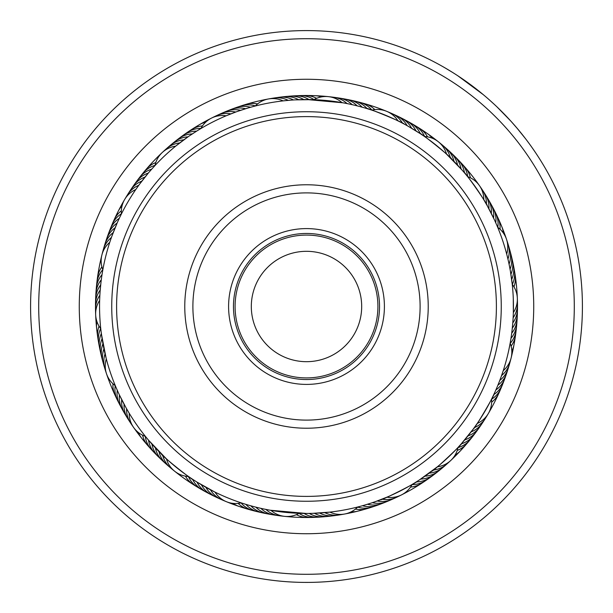 <?xml version="1.0" encoding="UTF-8"?>
<svg xmlns="http://www.w3.org/2000/svg" width="613" height="613" viewBox="0 0 613 613"><rect width="100%" height="100%" fill="white"/><g stroke="black" fill="none" stroke-linecap="round" stroke-linejoin="round"><path stroke-width="0.92" d="M377.914 306.5A71.415 71.415 0 0 1 306.5 377.914A71.415 71.415 0 0 1 235.085 306.5A71.415 71.415 0 0 1 306.5 235.085A71.415 71.415 0 0 1 377.914 306.5M251.315 306.5A55.185 55.185 0 0 0 306.5 361.685A55.185 55.185 0 0 0 361.685 306.5A55.185 55.185 0 0 0 306.5 251.315A55.185 55.185 0 0 0 251.315 306.5M162.23 152.537A210.995 210.995 0 0 0 95.666 314.699A210.995 210.995 0 0 1 144.453 171.372A210.995 210.995 0 0 0 95.666 314.699A210.995 210.995 0 0 1 95.521 304.178A24.344 24.344 156.5 0 1 100.218 290.064L101.007 282.08M99.314 345.717A24.344 24.344 163 0 1 98.716 343.15A210.995 210.995 0 0 1 95.666 314.722A210.995 210.995 0 0 0 106.509 373.754A210.995 210.995 0 0 1 95.666 314.722A210.995 210.995 0 0 0 106.509 373.754A210.995 210.995 0 0 1 104.9 368.75A210.995 210.995 0 0 0 106.509 373.754M118.761 402.519A24.344 24.344 129.5 0 1 117.466 400.22A210.995 210.995 0 0 1 106.516 373.777A210.995 210.995 0 0 0 119.857 404.909A210.995 210.995 0 0 1 106.516 373.777A210.995 210.995 0 0 0 133.565 427.384A210.995 210.995 0 0 1 127.757 418.61A210.995 210.995 0 0 0 133.565 427.384A210.995 210.995 0 0 1 127.757 418.61A24.344 24.344 123.8 0 0 129.274 420.763M126.477 416.304A24.344 24.344 125.2 0 1 125.006 414.112A210.995 210.995 0 0 1 119.864 404.909A210.995 210.995 0 0 0 127.749 418.602A210.995 210.995 0 0 1 119.864 404.909A24.344 24.344 128.1 0 0 121.213 407.178M153.403 451.505A24.344 24.344 130.2 0 1 151.511 449.674A210.995 210.995 0 0 1 133.58 427.399A210.995 210.995 0 0 0 170.552 467.865A210.995 210.995 0 0 0 279.375 515.74A210.995 210.995 0 0 1 170.552 467.865A210.995 210.995 0 0 1 133.58 427.399A210.995 210.995 0 0 0 279.375 515.74A210.995 210.995 0 0 1 274.157 515.004A24.344 24.344 91.8 0 1 260.862 508.338M279.375 515.748A210.995 210.995 0 0 0 284.601 516.353A210.995 210.995 0 0 1 279.375 515.748A210.995 210.995 0 0 0 284.601 516.353A210.995 210.995 0 0 1 279.375 515.748A210.995 210.995 0 0 0 284.601 516.353M315.848 517.157A24.344 24.344 64.1 0 1 313.22 517.387A210.995 210.995 0 0 1 284.616 516.361A210.995 210.995 0 0 0 344.621 514.023A210.995 210.995 0 0 1 284.616 516.361A210.995 210.995 0 0 0 344.621 514.023A210.995 210.995 0 0 1 334.223 515.663A24.344 24.344 58.4 0 1 319.588 513.02M374.804 506.001A24.344 24.344 64.8 0 1 372.352 506.959A210.995 210.995 0 0 1 344.644 514.016A210.995 210.995 0 0 0 401.53 494.883A210.995 210.995 0 0 1 344.644 514.016A210.995 210.995 0 0 0 401.53 494.883A210.995 210.995 0 0 1 396.81 497.189A210.995 210.995 0 0 0 401.53 494.883M412.074 484.569A24.344 24.344 31.3 0 0 426.165 480.278A210.995 210.995 0 0 1 401.546 494.875A210.995 210.995 0 0 0 426.165 480.278A210.995 210.995 0 0 1 401.546 494.875A210.995 210.995 0 0 0 450.77 460.47A210.995 210.995 0 0 1 442.908 467.474A210.995 210.995 0 0 0 450.77 460.47A210.995 210.995 0 0 1 438.847 470.83A210.995 210.995 0 0 0 442.9 467.474A24.344 24.344 25.6 0 1 429.161 473.159M432.517 475.573A24.344 24.344 29.9 0 1 430.472 477.236A210.995 210.995 0 0 1 426.173 480.278A210.995 210.995 0 0 0 438.839 470.83A210.995 210.995 0 0 1 426.173 480.278A24.344 24.344 31.3 0 0 428.257 478.669M450.777 460.455A210.995 210.995 0 0 0 468.547 441.628A210.995 210.995 0 0 1 450.777 460.455A210.995 210.995 0 0 0 468.547 441.628A210.995 210.995 0 0 1 450.777 460.455A210.995 210.995 0 0 0 511.104 358.03M510.958 121.228L517.732 128.991M433.016 61.3L436.709 63.239M443.636 67.078L449.107 70.296M458.838 76.449L464.217 80.104M511.112 358.015A210.995 210.995 0 0 0 386.634 111.313M386.619 111.305A210.995 210.995 0 0 0 328.384 96.647M328.369 96.639A210.995 210.995 0 0 0 162.246 152.522M512.169 478.01A267.804 267.804 0 0 0 478.01 100.831A267.804 267.804 0 0 0 100.831 134.99A267.804 267.804 0 0 0 134.99 512.169A267.804 267.804 0 0 0 512.169 478.01M94.594 129.795A275.919 275.919 0 0 1 483.205 94.594A275.919 275.919 0 0 1 518.406 483.205A275.919 275.919 0 0 1 129.795 518.406A275.919 275.919 0 0 1 94.594 129.795M488.676 99.275L494.423 104.471M522.23 134.477L525.379 138.507M525.471 138.63L516.713 127.788M483.282 94.655L457.888 75.828M452.915 72.633L444.64 67.652M496.852 106.754L510.997 121.267M510.231 120.424L513.732 124.339M383.194 320.193A77.905 77.905 0 0 1 292.807 383.194A77.905 77.905 0 0 1 229.806 292.807A77.905 77.905 0 0 1 320.193 229.806A77.905 77.905 0 0 1 383.194 320.193M234.603 293.665A73.039 73.039 0 0 0 293.665 378.397A73.039 73.039 0 0 0 378.397 319.335A73.039 73.039 0 0 0 319.335 234.603A73.039 73.039 0 0 0 234.603 293.665M493.442 339.87A189.892 189.892 0 0 0 339.87 119.558A189.892 189.892 0 0 0 119.558 273.13A189.892 189.892 0 0 0 273.13 493.442A189.892 189.892 0 0 0 493.442 339.87M114.769 272.272A194.765 194.765 0 0 1 340.728 114.769A194.765 194.765 0 0 1 498.231 340.728A194.765 194.765 0 0 1 272.272 498.231A194.765 194.765 0 0 1 114.769 272.272M426.334 327.894A121.726 121.726 0 0 1 285.106 426.334A121.726 121.726 0 0 1 186.666 285.106A121.726 121.726 0 0 1 327.894 186.666A121.726 121.726 0 0 1 426.334 327.894M194.658 286.532A113.612 113.612 0 0 0 286.532 418.342A113.612 113.612 0 0 0 418.342 326.468A113.612 113.612 0 0 0 326.468 194.658A113.612 113.612 0 0 0 194.658 286.532M135.795 189.524A24.344 24.344 0 0 0 121.42 213.929L120.064 216.703M119.328 218.243L117.872 221.4M117.198 222.91L111.819 236.342M102.838 269.812L102.601 271.176L102.838 269.812A24.344 24.344 0 0 1 109.758 242.342M111.466 237.331L110.562 239.936M226.136 115.803A24.344 24.344 0 0 0 200.849 128.561L196.796 131.036M196.727 131.075L189.501 135.81M188.145 136.753L176.153 145.779M175.678 146.162A24.344 24.344 0 0 0 155.012 165.525L152.898 167.832M152.53 168.238L154.369 166.223M312.385 99.643L295.175 99.873M290.003 100.218L283.129 100.884A24.344 24.344 0 0 0 255.276 106.003L254.257 106.264M253.177 106.555L248.893 107.742L253.177 106.555M423.261 135.649L420.487 133.787M420.426 133.749L408.656 126.539M371.8 110.133L370.405 109.681L371.8 110.133A24.344 24.344 0 0 1 398.006 120.891L398.504 121.136M368.252 108.991L365.471 108.141C365.264 106.8 405.293 123.267 404.136 124.048M496.415 224.304L495.71 222.695M465.213 173.709L463.336 171.494C463.888 170.253 488.661 205.738 487.266 205.776L494.3 219.592L489.726 210.313M487.266 205.776L484.094 200.282M510.2 342.981L510.974 338.322A24.344 24.344 -2.1 0 0 516.797 321.994M512.729 323.626L512.874 321.764M513.28 298.393A206.933 206.933 0 0 0 298.393 99.72A206.933 206.933 0 0 0 99.72 314.607A206.933 206.933 0 0 0 314.607 513.28A206.933 206.933 0 0 0 513.28 298.393L513.349 312.63A24.344 24.344 0 0 0 512.246 284.325L512.077 282.815M419.307 479.987L437.33 466.83A24.344 24.344 0 0 0 458.003 447.459L461.282 443.85A24.344 24.344 30.6 0 0 473.543 435.406M461.336 443.797L473.251 429.039M477.198 423.483A24.344 24.344 0 0 0 491.572 399.086L492.254 397.699M493.243 395.661L494.476 393.033C495.84 393.017 473.857 430.295 473.251 429.046L476.922 423.882M364.245 505.219L370.819 503.189M413.484 483.634L412.135 484.446A24.344 24.344 0 0 1 386.849 497.197L375.7 501.526L386.435 497.373M415.415 482.454L417.874 480.906C419.031 481.634 380.382 501.12 380.55 499.733M249.299 505.373L253.583 506.553L249.299 505.373M255.912 507.158L258.594 507.817M259.299 507.985L263.636 508.951L259.299 507.985M299.167 513.303L302.47 513.395L299.167 513.303A24.344 24.344 0 0 1 270.992 510.368M264.349 509.096L268.709 509.955L264.349 509.096M299.604 513.319L305.933 513.433L270.172 510.223M129.182 413.185A24.344 24.344 0 0 0 145.411 436.395L147.526 438.977M147.518 438.969L148.568 440.218L147.518 438.969M148.622 440.28L166.115 458.539M166.414 458.808A24.344 24.344 0 0 0 188.52 476.516L191.279 478.393M191.731 478.699L194.168 480.293C193.984 481.642 160.2 454.593 161.525 454.164M100.777 328.905L101.337 333.51M101.375 333.817L106.141 358.268M148.407 172.973L139.833 183.846M145.12 176.965L146.17 175.67M141.94 181.034L142.952 179.716M119.819 217.209L121.014 214.749M138.852 185.18L136.155 189.003M235.867 111.987L226.703 115.566M197.708 130.469L200.037 129.052M366.903 108.578L368.413 109.045M354.544 105.221L358.858 106.294L354.544 105.221M313.542 99.681L307.213 99.567L342.966 102.8M344.437 103.068L348.789 103.934L344.437 103.068M465.106 173.579L466.654 175.456M424.464 136.484A24.344 24.344 0 0 1 446.578 154.185L462.217 170.207L451.566 158.928M421.384 134.385L418.955 132.783C419.139 131.435 452.9 158.514 451.574 158.936L446.984 154.56M509.395 265.812L510.353 270.908L509.403 265.827M495.013 221.14L496.798 225.201L495.013 221.14M506.828 254.617L506.69 254.096A24.344 24.344 0 0 0 497.656 227.247M493.733 394.626L494.476 393.033M493.703 394.695L493.005 396.167L493.703 394.688M510.422 341.686L510.162 343.18A24.344 24.344 0 0 1 503.242 370.643L501.013 377.118M510.223 342.828L508.928 349.471M460.57 444.655L462.493 442.471C463.803 442.847 432.211 472.424 431.981 471.052L436.962 467.129M312.814 513.342L329.886 512.116A24.344 24.344 0 0 0 357.739 506.989L358.797 506.721M329.426 512.161L323.12 512.767M192.628 479.289L191.271 478.385L192.635 479.289M197.011 482.102L214.627 491.925M201.432 484.776L199.999 483.925M242.733 503.365L241.208 502.867L242.733 503.365M205.914 487.343L204.458 486.53M244.886 504.055L242.281 503.219M210.458 489.802L208.987 489.021M119.466 395.048L125.811 407.361M121.734 399.691L120.991 398.205M124.125 404.281L123.343 402.81M147.879 439.398L146.139 437.291M126.623 408.802L128.975 412.84M101.819 276.042L102.034 274.639M99.927 294.179L100.003 292.976M100.287 289.236L100.777 284.125M100.164 290.769L100.294 289.091M99.865 295.351L99.735 298.117M115.167 227.661L115.811 226.128M113.259 232.465L113.865 230.909M179.816 142.875L181.134 141.856M310.661 99.605L313.818 99.689A24.344 24.344 0 0 1 341.993 102.632M300.324 99.658L305.512 99.567M283.719 100.823L290.026 100.218M408.664 126.539L417.522 131.864M151.763 169.096L149.48 171.709M252.234 106.808L250.541 107.275A24.344 24.344 -133.7 0 0 233.216 108.777M247.261 108.225L237.43 111.428M363.838 107.666L359.563 106.478M353.839 105.053L349.502 104.08M483.826 199.83A24.344 24.344 0 0 0 467.596 176.613L464.524 172.889M457.857 159.495A24.344 24.344 -68.3 0 1 464.462 172.82L462.21 170.199M512.238 284.233L510.353 270.9M102.739 270.379L102.386 272.417M100.808 329.15L100.938 330.323M512.706 323.902L512.123 329.763M118.048 391.998L116.255 387.929M106.21 358.521L105.091 354M192.697 479.335L195.608 481.213M302.462 513.395L307.634 513.433M427.828 474.133L431.989 471.045M414.94 482.745L416.327 481.887A24.344 24.344 29.9 0 0 430.472 477.236A210.995 210.995 0 0 0 438.839 470.83A24.344 24.344 27.1 0 1 424.962 476.178M416.396 481.849L419.315 479.979M412.135 484.446L414.947 482.745M499.189 381.953L501.227 376.528M497.25 386.742L499.197 381.945M491.572 399.086L493.005 396.159M104.716 352.391L103.965 348.958M103.635 347.333L102.969 343.885M102.677 342.253L101.145 332.016M159.051 451.689L157.886 450.501M155.464 447.965L154.33 446.747M470.133 433.176L463.604 441.184M460.685 444.525L459.045 446.325M215.01 492.116A24.344 24.344 0 0 0 241.208 502.867M224.006 500.56A24.344 24.344 -90.4 0 1 210.405 489.772M219.178 498.438A24.344 24.344 91.1 0 1 205.853 487.312M214.412 496.201A24.344 24.344 92.5 0 1 201.37 484.745M209.707 493.84A24.344 24.344 -86.1 0 1 196.949 482.063M205.056 491.365A24.344 24.344 95.4 0 1 192.597 479.274M200.474 488.776A24.344 24.344 96.8 0 1 188.375 476.5M282.003 515.939A24.344 24.344 90.3 0 1 265.912 509.418M276.785 515.265A24.344 24.344 91.8 0 1 274.157 515.004A210.995 210.995 0 0 1 268.961 514.131A24.344 24.344 93.2 0 1 255.836 507.135M271.574 514.453A24.344 24.344 93.2 0 1 268.961 514.131A210.995 210.995 0 0 1 258.64 511.993A24.344 24.344 96.1 0 1 245.874 504.361M266.394 513.518A24.344 24.344 -85.4 0 1 250.84 505.809M261.238 512.453A24.344 24.344 96.1 0 1 258.64 511.993A210.995 210.995 0 0 1 253.521 510.736A24.344 24.344 97.5 0 1 241.055 502.905M195.953 486.071A24.344 24.344 -81.8 0 1 185.455 476.148M256.104 511.257A24.344 24.344 97.5 0 1 253.521 510.736A210.995 210.995 0 0 1 226.396 501.695A210.995 210.995 0 0 0 279.375 515.74M251.008 509.939A24.344 24.344 -81.1 0 1 238.15 503.388M99.651 300.385A24.344 24.344 0 0 0 100.754 328.683M342.016 514.353A24.344 24.344 -123.1 0 1 324.737 512.629M448.754 462.156A24.344 24.344 -155.8 0 1 433.291 470.048M510.322 360.536A24.344 24.344 171.5 0 1 501.58 375.539M507.189 241.767A24.344 24.344 138.7 0 1 507.939 259.107M440.326 143.542A24.344 24.344 106 0 1 450.34 157.725M330.982 97.061A24.344 24.344 73.3 0 1 347.073 103.582M213.86 117.068A24.344 24.344 40.6 0 1 230.925 113.857M126.155 197.225A24.344 24.344 7.8 0 1 138.768 185.295M95.705 312.071A24.344 24.344 -24.9 0 1 99.873 295.221M132.178 425.154A24.344 24.344 -57.6 0 1 126.577 408.725M336.813 515.181A24.344 24.344 58.4 0 1 334.223 515.663A210.995 210.995 0 0 1 328.989 516.292A24.344 24.344 59.8 0 1 314.423 513.288M444.823 465.665A24.344 24.344 25.6 0 1 442.908 467.474A210.995 210.995 0 0 1 438.847 470.83A24.344 24.344 27.1 0 0 440.801 469.068M508.913 365.616A24.344 24.344 -7.1 0 1 499.794 380.389M508.736 246.794A24.344 24.344 -39.8 0 1 509.058 264.157M444.356 146.936A24.344 24.344 -72.6 0 1 454.011 161.365M336.208 97.735A24.344 24.344 -105.3 0 1 352.13 104.654M218.626 114.815A24.344 24.344 -138 0 1 235.76 112.033M128.937 192.758A24.344 24.344 -170.7 0 1 141.848 181.149M95.636 306.806A24.344 24.344 156.5 0 1 95.521 304.178A210.995 210.995 0 0 1 95.643 298.906A24.344 24.344 158 0 1 100.693 284.915M121.696 399.607A24.344 24.344 125.2 0 0 125.006 414.104A210.995 210.995 0 0 0 127.749 418.602A24.344 24.344 123.8 0 1 124.079 404.197M331.595 515.87A24.344 24.344 59.8 0 1 328.989 516.292A210.995 210.995 0 0 1 318.484 517.157A24.344 24.344 62.6 0 1 304.086 513.426M507.372 370.65A24.344 24.344 -5.7 0 1 497.894 385.194M510.169 251.866A24.344 24.344 -38.4 0 1 510.054 269.23M448.302 150.43A24.344 24.344 -71.1 0 1 450.325 152.116M450.325 152.124A24.344 24.344 -71.1 0 1 457.589 165.096M341.41 98.54A24.344 24.344 -103.9 0 1 344.023 98.869M344.031 98.869A24.344 24.344 -103.9 0 1 357.157 105.857M223.439 112.677A24.344 24.344 -136.6 0 1 240.641 110.325M131.833 188.352A24.344 24.344 -169.3 0 1 145.036 177.073M95.689 301.542A24.344 24.344 158 0 1 95.643 298.906A210.995 210.995 0 0 1 96.287 288.386A24.344 24.344 160.8 0 1 102.026 274.662M326.354 516.43A24.344 24.344 -118.8 0 1 309.259 513.418M436.701 472.37A24.344 24.344 -151.5 0 1 420.687 479.082M505.71 375.646A24.344 24.344 175.8 0 1 495.863 389.952M511.472 256.97A24.344 24.344 143 0 1 510.92 274.325M452.156 154.016A24.344 24.344 110.3 0 1 461.076 168.912M346.59 99.475A24.344 24.344 77.6 0 1 362.153 107.183M228.304 110.669A24.344 24.344 44.9 0 1 245.56 108.739M134.845 184.03A24.344 24.344 12.1 0 1 148.315 173.081M95.881 296.278A24.344 24.344 -20.6 0 1 101.291 279.781M123.788 411.767A24.344 24.344 -53.3 0 1 119.428 394.964M321.105 516.859A24.344 24.344 62.6 0 1 318.484 517.157A210.995 210.995 0 0 1 313.22 517.387A24.344 24.344 64.1 0 1 299.044 513.38M503.917 380.604A24.344 24.344 -2.8 0 1 503.097 383.102M503.097 383.11A24.344 24.344 -2.8 0 1 493.726 394.649M512.644 262.103A24.344 24.344 -35.5 0 1 511.663 279.436M455.919 157.702A24.344 24.344 -68.3 0 1 457.85 159.495M351.755 100.547A24.344 24.344 -101 0 1 367.11 108.639M137.956 179.778A24.344 24.344 -166.4 0 1 151.695 169.173M96.203 291.022A24.344 24.344 160.8 0 1 96.287 288.386A210.995 210.995 0 0 1 96.8 283.145A24.344 24.344 162.3 0 1 102.792 269.674M115.221 385.654A24.344 24.344 129.5 0 0 117.458 400.22A210.995 210.995 0 0 0 119.857 404.909A24.344 24.344 128.1 0 1 117.275 390.266M502.009 385.508A24.344 24.344 -1.4 0 1 491.58 399.224M513.686 267.268A24.344 24.344 -34.1 0 1 512.33 284.44M459.581 161.48A24.344 24.344 -66.8 0 1 467.734 176.659M356.881 101.735A24.344 24.344 -99.6 0 1 359.463 102.264M359.471 102.264A24.344 24.344 -99.6 0 1 371.938 110.102M238.181 107.007A24.344 24.344 -132.3 0 1 255.376 105.903M141.174 175.609A24.344 24.344 -165 0 1 155.035 165.387M96.655 285.773A24.344 24.344 162.3 0 1 96.8 283.145A210.995 210.995 0 0 1 101.896 254.977A210.995 210.995 0 0 0 95.666 314.699M310.584 517.326A24.344 24.344 -114.5 0 1 296.393 514.659M423.92 481.649A24.344 24.344 -147.2 0 1 410.534 487.082M499.97 390.366A24.344 24.344 -179.9 0 1 491.649 402.166M514.598 272.456A24.344 24.344 147.3 0 1 513.978 286.884M463.16 165.349A24.344 24.344 114.6 0 1 470.439 177.824M361.976 103.061A24.344 24.344 81.9 0 1 374.842 109.62M243.185 105.359A24.344 24.344 49.1 0 1 257.552 103.926M144.492 171.525A24.344 24.344 16.4 0 1 155.802 162.545M97.237 280.539A24.344 24.344 -16.3 0 1 101.896 266.87M116.416 397.799A24.344 24.344 -49 0 1 112.953 383.776M106.302 358.896A24.344 24.344 0 0 0 115.336 385.738M399.124 495.932A24.344 24.344 57.6 0 1 382.06 499.151M486.837 415.79A24.344 24.344 24.9 0 1 474.224 427.713M517.295 300.937A24.344 24.344 -7.8 0 1 513.127 317.795M480.83 187.862A24.344 24.344 -40.6 0 1 486.431 204.29M389.01 112.447A24.344 24.344 -73.3 0 1 402.611 123.236M271 98.639A24.344 24.344 -106 0 1 288.271 100.371M164.253 150.836A24.344 24.344 -138.7 0 1 179.724 142.944M102.677 252.449A24.344 24.344 -171.5 0 1 111.42 237.446M105.811 371.225A24.344 24.344 155.8 0 1 105.061 353.877M172.659 469.451A24.344 24.344 123.1 0 1 162.652 455.26M394.366 498.193A24.344 24.344 59.1 0 1 377.225 500.974M484.055 420.257A24.344 24.344 26.3 0 1 471.144 431.866M517.364 306.209A24.344 24.344 -6.4 0 1 512.782 322.951M483.734 192.252A24.344 24.344 -39.1 0 1 488.929 208.818M393.83 114.562A24.344 24.344 -71.9 0 1 407.155 125.696M276.202 97.819A24.344 24.344 -104.6 0 1 278.792 97.337M278.792 97.329A24.344 24.344 -104.6 0 1 293.428 99.973M168.192 147.327A24.344 24.344 -137.3 0 1 183.846 139.825M104.087 247.376A24.344 24.344 -170 0 1 113.206 232.595M104.256 366.191A24.344 24.344 157.2 0 1 103.942 348.828M168.636 466.056A24.344 24.344 124.5 0 1 158.982 451.628M389.554 500.323A24.344 24.344 60.5 0 1 372.352 502.683M481.159 424.656A24.344 24.344 27.8 0 1 467.957 435.935M517.311 311.473A24.344 24.344 -5 0 1 512.307 328.101M486.53 196.712A24.344 24.344 -37.7 0 1 491.312 213.401M398.596 116.807A24.344 24.344 -70.4 0 1 411.645 128.263M281.421 97.13A24.344 24.344 -103.2 0 1 298.592 99.712M172.207 143.925A24.344 24.344 -135.9 0 1 188.045 136.822M105.628 242.334A24.344 24.344 -168.6 0 1 115.114 227.791M102.831 361.118A24.344 24.344 158.7 0 1 102.946 343.763M164.69 462.562A24.344 24.344 125.9 0 1 155.403 447.896M384.68 502.338A24.344 24.344 -118.1 0 1 367.432 504.261M478.148 428.977A24.344 24.344 -150.8 0 1 464.677 439.927M517.119 316.737A24.344 24.344 176.5 0 1 511.702 333.227M489.22 201.24A24.344 24.344 143.7 0 1 493.58 218.044M403.308 119.167A24.344 24.344 111 0 1 416.058 130.944M286.654 96.57A24.344 24.344 78.3 0 1 303.757 99.582M176.306 140.622A24.344 24.344 45.5 0 1 192.321 133.91M107.298 237.338A24.344 24.344 12.8 0 1 117.137 223.04M101.528 356.015A24.344 24.344 -19.9 0 1 102.08 338.667M160.836 458.976A24.344 24.344 -52.6 0 1 151.917 444.08M379.769 504.231A24.344 24.344 63.3 0 1 362.467 505.725M475.037 433.23A24.344 24.344 30.6 0 1 473.543 435.399M491.787 205.838A24.344 24.344 -34.8 0 1 495.733 222.749M407.951 121.642A24.344 24.344 -67.6 0 1 420.411 133.734M291.911 96.134A24.344 24.344 -100.3 0 1 294.524 95.843M294.531 95.843A24.344 24.344 -100.3 0 1 308.921 99.574M180.49 137.419A24.344 24.344 -133 0 1 182.536 135.757M182.544 135.757A24.344 24.344 -133 0 1 196.666 131.113M109.083 232.388A24.344 24.344 -165.7 0 1 119.282 218.335M100.356 350.881A24.344 24.344 161.5 0 1 101.337 333.549M157.074 455.29A24.344 24.344 128.8 0 1 148.53 440.172M344.644 514.016A210.995 210.995 0 0 0 396.803 497.189A210.995 210.995 0 0 1 372.352 506.959A24.344 24.344 64.8 0 1 357.632 507.104M471.818 437.398A24.344 24.344 32 0 1 457.972 447.62M516.345 327.242A24.344 24.344 -0.7 0 1 510.215 343.326M494.247 210.497A24.344 24.344 -33.4 0 1 497.787 227.339M412.541 124.232A24.344 24.344 -66.1 0 1 424.625 136.492M297.167 95.835A24.344 24.344 -98.9 0 1 313.963 99.612M184.758 134.324A24.344 24.344 -131.6 0 1 200.926 128.423M110.999 227.477A24.344 24.344 -164.3 0 1 121.412 213.768M95.666 314.722A210.995 210.995 0 0 0 104.9 368.75A210.995 210.995 0 0 1 98.716 343.15A24.344 24.344 163 0 1 100.662 328.56M133.58 427.399A210.995 210.995 0 0 0 170.552 467.865A210.995 210.995 0 0 1 151.511 449.674A24.344 24.344 130.2 0 1 145.258 436.341M369.8 507.641A24.344 24.344 -113.8 0 1 355.448 509.081M468.501 441.49A24.344 24.344 -146.5 0 1 457.198 450.463M515.763 332.476A24.344 24.344 -179.2 0 1 511.112 346.13M496.584 215.217A24.344 24.344 148 0 1 500.055 229.224M417.062 126.937A24.344 24.344 115.3 0 1 427.545 136.845M302.431 95.674A24.344 24.344 82.6 0 1 316.607 98.333M189.095 131.343A24.344 24.344 49.8 0 1 202.459 125.91M113.03 222.619A24.344 24.344 17.1 0 1 121.343 210.826M98.394 340.537A24.344 24.344 -15.6 0 1 99.015 326.116M149.833 447.643A24.344 24.344 -48.3 0 1 142.561 435.176M143.588 440.387A24.344 24.344 -62.8 0 1 138.316 432.449M133.006 426.548A24.344 24.344 -58.5 0 1 131.55 424.357M173.847 470.554A24.344 24.344 -57.8 0 1 171.832 468.861M124.508 413.223A24.344 24.344 -54.2 0 1 123.213 410.932M161.939 460.164A24.344 24.344 -53.5 0 1 160.054 458.325M241.836 507.212A24.344 24.344 -95.5 0 1 233.109 503.388M360.613 510.307A24.344 24.344 -128.3 0 1 351.203 511.809M462.21 448.701A24.344 24.344 -161 0 1 455.107 455.053M514.368 341.939A24.344 24.344 166.3 0 1 511.824 351.126M500.53 223.929A24.344 24.344 133.6 0 1 503.357 233.032M425.093 132.14A24.344 24.344 100.8 0 1 432.387 138.27M311.994 95.705A24.344 24.344 68.1 0 1 321.45 96.915M197.156 126.194A24.344 24.344 35.4 0 1 205.769 122.102M117.037 213.929A24.344 24.344 2.7 0 1 122.064 205.83M97.069 331.058A24.344 24.344 -30.1 0 1 96.915 321.526M225.454 501.288A24.344 24.344 -91.2 0 1 223.04 500.231M343.632 514.184A24.344 24.344 -124 0 1 341.027 514.598M450.019 461.137A24.344 24.344 -156.7 0 1 448.057 462.899M510.836 359.003A24.344 24.344 170.6 0 1 510.139 361.54M506.782 240.189A24.344 24.344 137.9 0 1 507.572 242.71M439.138 142.438A24.344 24.344 105.1 0 1 441.161 144.124M329.388 96.77A24.344 24.344 72.4 0 1 332.001 97.099M212.366 117.688A24.344 24.344 39.7 0 1 214.742 116.554M125.228 198.558A24.344 24.344 7 0 1 126.615 196.321M95.643 313.695A24.344 24.344 -25.8 0 1 95.605 311.059M211.102 494.676A24.344 24.344 -86.9 0 1 208.772 493.442M327.978 516.384A24.344 24.344 -119.7 0 1 325.35 516.606M438.034 471.451A24.344 24.344 -152.4 0 1 435.95 473.06M506.338 374.152A24.344 24.344 174.9 0 1 505.449 376.627M511.188 255.368A24.344 24.344 142.2 0 1 511.778 257.935M451.053 152.829A24.344 24.344 109.4 0 1 452.938 154.668M345.019 99.068A24.344 24.344 76.7 0 1 347.602 99.597M226.764 111.175A24.344 24.344 44 0 1 229.216 110.217M133.818 185.287A24.344 24.344 11.2 0 1 135.366 183.157M95.697 297.887A24.344 24.344 -21.5 0 1 95.85 295.259M283.604 516.23A24.344 24.344 -90.5 0 1 280.992 515.901M400.626 495.312A24.344 24.344 -123.3 0 1 398.251 496.453M487.764 414.457A24.344 24.344 -156 0 1 486.377 416.694M517.357 299.32A24.344 24.344 171.3 0 1 517.395 301.948M480.002 186.459A24.344 24.344 138.6 0 1 481.458 188.651M387.562 111.719A24.344 24.344 105.8 0 1 389.975 112.769M269.383 98.816A24.344 24.344 73.1 0 1 271.988 98.394M162.989 151.848A24.344 24.344 40.4 0 1 164.951 150.093M102.164 253.989A24.344 24.344 7.6 0 1 102.861 251.445M106.21 372.796A24.344 24.344 -25.1 0 1 105.428 370.283M267.965 513.924A24.344 24.344 -86.2 0 1 265.383 513.403M386.228 501.832A24.344 24.344 -119 0 1 383.769 502.783M479.174 427.721A24.344 24.344 -151.7 0 1 477.627 429.851M517.303 315.12A24.344 24.344 175.6 0 1 517.15 317.756M488.5 199.784A24.344 24.344 142.9 0 1 489.795 202.083M401.913 118.332A24.344 24.344 110.1 0 1 404.243 119.566M285.037 96.616A24.344 24.344 77.4 0 1 287.658 96.394M174.973 141.542A24.344 24.344 44.7 0 1 177.057 139.933M106.67 238.84A24.344 24.344 11.9 0 1 107.559 236.357M101.812 357.617A24.344 24.344 -20.8 0 1 101.214 355.05M131.987 160.974A227.224 227.224 0 0 1 452.026 131.987A227.224 227.224 0 0 1 481.013 452.026A227.224 227.224 0 0 1 160.974 481.013A227.224 227.224 0 0 1 131.987 160.974M144.453 171.372A210.995 210.995 0 0 0 101.896 254.954A210.995 210.995 0 0 1 144.453 171.372M106.516 373.777A210.995 210.995 0 0 0 133.565 427.384M170.552 467.865A210.995 210.995 0 0 0 226.373 501.687A210.995 210.995 0 0 1 170.552 467.865M284.616 516.361A210.995 210.995 0 0 0 344.621 514.023M401.546 494.875A210.995 210.995 0 0 0 450.77 460.47"/></g></svg>
